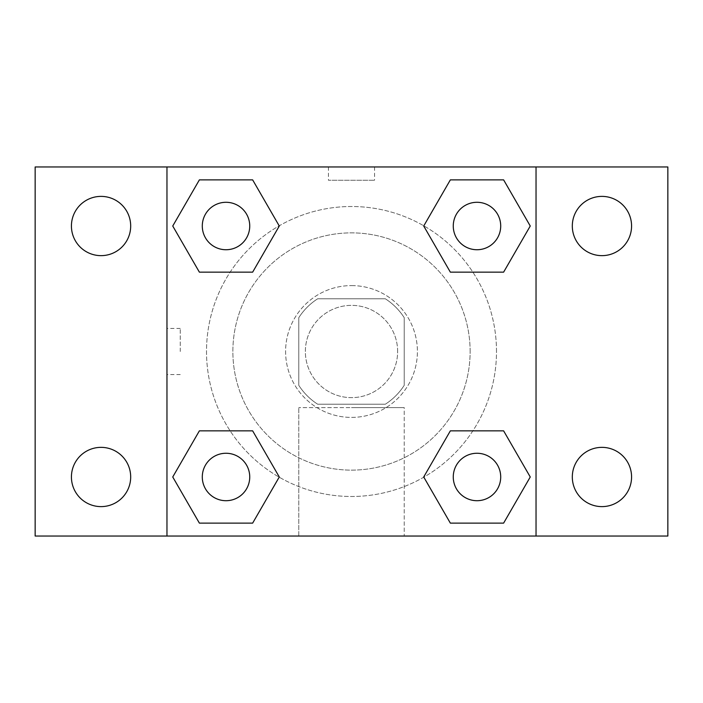 <?xml version="1.0" encoding="UTF-8"?>
<svg xmlns="http://www.w3.org/2000/svg" width="703" height="703" viewBox="0 0 703 703"><rect width="100%" height="100%" fill="white"/><g stroke="black" fill="none" stroke-linecap="round" stroke-linejoin="round"><path stroke-width="0.53" stroke-dasharray="3.52 2.64" d="M397.634 351.5A46.134 46.134 0 0 0 328.433 311.543A46.134 46.134 0 0 0 328.433 391.457A46.134 46.134 0 0 0 397.634 351.5A46.134 46.134 0 0 0 328.433 311.543A46.134 46.134 0 0 0 328.433 391.457A46.134 46.134 0 0 0 397.634 351.5M385.314 404.225L317.686 404.225A62.637 62.637 0 0 1 298.775 385.314L298.775 317.686A62.637 62.637 0 0 1 317.686 298.775L385.314 298.775A62.637 62.637 0 0 1 404.225 317.686L404.225 385.314A62.637 62.637 0 0 1 385.314 404.225L317.686 404.225A62.637 62.637 0 0 1 298.775 385.314L298.775 317.686A62.637 62.637 0 0 1 317.686 298.775L385.314 298.775A62.637 62.637 0 0 1 404.225 317.686L404.225 385.314A62.637 62.637 0 0 1 385.314 404.225M351.5 285.594A65.906 65.906 0 0 1 408.575 384.453A65.906 65.906 0 0 1 294.425 384.453A65.906 65.906 0 0 1 351.5 285.594A65.906 65.906 0 0 0 285.594 351.5A65.906 65.906 0 0 0 351.5 417.406A65.906 65.906 0 0 0 417.406 351.5A65.906 65.906 0 0 0 351.5 285.594M470.131 351.5A118.631 118.631 0 0 0 292.184 248.765A118.631 118.631 0 0 0 292.184 454.235A118.631 118.631 0 0 0 470.131 351.5A118.631 118.631 0 0 0 292.184 248.765A118.631 118.631 0 0 0 292.184 454.235A118.631 118.631 0 0 0 470.131 351.5M101.056 506.617A29.631 29.631 0 0 0 126.716 462.17A29.631 29.631 0 0 0 75.397 462.17A29.631 29.631 0 0 0 101.056 506.617M601.944 506.617A29.631 29.631 0 0 0 627.603 462.17A29.631 29.631 0 0 0 576.284 462.17A29.631 29.631 0 0 0 601.944 506.617M601.944 255.646A29.631 29.631 0 0 0 627.603 211.199A29.631 29.631 0 0 0 576.284 211.199A29.631 29.631 0 0 0 601.944 255.646M101.056 255.646A29.631 29.631 0 0 0 126.716 211.199A29.631 29.631 0 0 0 75.397 211.199A29.631 29.631 0 0 0 101.056 255.646M35.15 166.963L667.85 166.963L667.85 536.038L35.15 536.038L35.15 166.963M536.038 536.038L166.963 536.038L166.963 166.963L536.038 166.963L536.038 536.038L166.963 536.038M351.5 536.038L404.225 536.038L351.5 536.038M351.5 407.599L404.225 407.599L351.5 407.599M328.433 166.963L374.567 166.963L328.433 166.963L374.567 166.963L328.433 166.963L374.567 166.98L328.433 166.963L328.433 180.249L374.567 180.249L328.433 180.249M667.85 351.5L667.85 328.433L667.832 351.5M35.15 351.5L35.15 328.433L35.168 351.5M226.014 500.712A23.726 23.726 0 0 0 249.741 476.986A23.726 23.726 0 0 0 226.014 453.259A23.726 23.726 0 0 0 202.288 476.986A23.726 23.726 0 0 0 226.014 500.712M476.986 249.741A23.726 23.726 0 0 0 500.712 226.014A23.726 23.726 0 0 0 476.986 202.288A23.726 23.726 0 0 0 453.259 226.014A23.726 23.726 0 0 0 476.986 249.741M249.741 226.014A23.726 23.726 0 0 0 214.151 205.469A23.726 23.726 0 0 0 214.151 246.56A23.726 23.726 0 0 0 249.741 226.014A23.726 23.726 0 0 0 214.151 205.469A23.726 23.726 0 0 0 214.151 246.56A23.726 23.726 0 0 0 249.741 226.014A23.726 23.726 0 0 0 214.151 205.469A23.726 23.726 0 0 0 214.151 246.56A23.726 23.726 0 0 0 249.741 226.014M476.986 500.712A23.726 23.726 0 0 0 500.712 476.986A23.726 23.726 0 0 0 476.986 453.259A23.726 23.726 0 0 0 453.259 476.986A23.726 23.726 0 0 0 476.986 500.712M496.494 351.5A144.994 144.994 0 0 0 279.003 225.935A144.994 144.994 0 0 0 279.003 477.065A144.994 144.994 0 0 0 496.494 351.5A144.994 144.994 0 0 0 279.003 225.935A144.994 144.994 0 0 0 279.003 477.065A144.994 144.994 0 0 0 496.494 351.5M453.259 476.986A23.726 23.726 0 0 1 488.849 456.44A23.726 23.726 0 0 1 488.849 497.531A23.726 23.726 0 0 1 453.259 476.986M500.712 226.014A23.726 23.726 0 0 0 465.122 205.469A23.726 23.726 0 0 0 465.122 246.56A23.726 23.726 0 0 0 500.712 226.014A23.726 23.726 0 0 0 465.122 205.469A23.726 23.726 0 0 0 465.122 246.56A23.726 23.726 0 0 0 500.712 226.014M249.741 476.986A23.726 23.726 0 0 0 214.151 456.44A23.726 23.726 0 0 0 214.151 497.531A23.726 23.726 0 0 0 249.741 476.986A23.726 23.726 0 0 0 214.151 456.44A23.726 23.726 0 0 0 214.151 497.531A23.726 23.726 0 0 0 249.741 476.986M166.963 166.963L536.038 166.963M199.38 523.12L172.745 476.986L199.38 430.851L172.745 476.986L199.38 523.12M252.649 430.851L279.284 476.986L252.649 523.12L279.284 476.986L252.649 430.851M450.351 272.149L423.716 226.014L450.351 179.88L423.716 226.014L450.351 272.149M503.62 179.88L530.255 226.014L503.62 272.149L530.255 226.014L503.62 179.88M199.38 272.149L172.745 226.014L199.38 179.88L172.745 226.014L199.38 272.149M252.649 179.88L279.284 226.014L252.649 272.149L279.284 226.014L252.649 179.88M450.351 523.12L423.716 476.986L450.351 430.851L423.716 476.986L450.351 523.12M503.62 430.851L530.255 476.986L503.62 523.12L530.255 476.986L503.62 430.851M404.225 536.038L298.775 536.038L404.225 536.038L404.225 407.599L298.775 407.599L404.225 407.599L404.225 536.038M166.963 351.5L166.963 328.433L166.963 351.5M536.038 351.5L536.038 328.433L536.02 351.5M180.249 351.5L180.249 328.433L180.249 351.5M374.567 166.98L374.567 180.249M500.712 476.986A23.726 23.726 0 0 0 465.122 456.44A23.726 23.726 0 0 0 465.122 497.531A23.726 23.726 0 0 0 500.712 476.986M298.775 536.038L298.775 407.599L298.775 536.038M180.249 328.433L166.963 328.433M180.249 374.567L166.963 374.567"/><path stroke-width="1.05" d="M101.056 506.617A29.631 29.631 0 0 0 126.716 462.17A29.631 29.631 0 0 0 75.397 462.17A29.631 29.631 0 0 0 101.056 506.617M601.944 506.617A29.631 29.631 0 0 0 627.603 462.17A29.631 29.631 0 0 0 576.284 462.17A29.631 29.631 0 0 0 601.944 506.617M601.944 255.646A29.631 29.631 0 0 0 627.603 211.199A29.631 29.631 0 0 0 576.284 211.199A29.631 29.631 0 0 0 601.944 255.646M101.056 255.646A29.631 29.631 0 0 0 126.716 211.199A29.631 29.631 0 0 0 75.397 211.199A29.631 29.631 0 0 0 101.056 255.646M667.85 536.038L35.15 536.038L35.15 166.963L667.85 166.963L667.85 536.038M199.38 430.851L252.649 430.851L279.284 476.986L252.649 523.12L199.38 523.12L172.745 476.986L199.38 430.851L252.649 430.851L199.38 430.851M450.351 179.88L503.62 179.88L530.255 226.014L503.62 272.149L450.351 272.149L423.716 226.014L450.351 179.88L503.62 179.88L450.351 179.88M166.963 536.038L166.963 166.963M536.038 166.963L536.038 536.038M199.38 179.88L252.649 179.88L279.284 226.014L252.649 272.149L199.38 272.149L172.745 226.014L199.38 179.88L252.649 179.88L199.38 179.88M450.351 430.851L503.62 430.851L530.255 476.986L503.62 523.12L450.351 523.12L423.716 476.986L450.351 430.851L503.62 430.851L450.351 430.851M503.62 523.12L450.351 523.12L503.62 523.12M500.712 476.986A23.726 23.726 0 0 0 465.122 456.44A23.726 23.726 0 0 0 465.122 497.531A23.726 23.726 0 0 0 500.712 476.986M252.649 523.12L199.38 523.12L252.649 523.12M249.741 476.986A23.726 23.726 0 0 0 214.151 456.44A23.726 23.726 0 0 0 214.151 497.531A23.726 23.726 0 0 0 249.741 476.986M503.62 272.149L450.351 272.149L503.62 272.149M500.712 226.014A23.726 23.726 0 0 0 465.122 205.469A23.726 23.726 0 0 0 465.122 246.56A23.726 23.726 0 0 0 500.712 226.014M252.649 272.149L199.38 272.149L252.649 272.149M249.741 226.014A23.726 23.726 0 0 0 214.151 205.469A23.726 23.726 0 0 0 214.151 246.56A23.726 23.726 0 0 0 249.741 226.014"/></g></svg>
